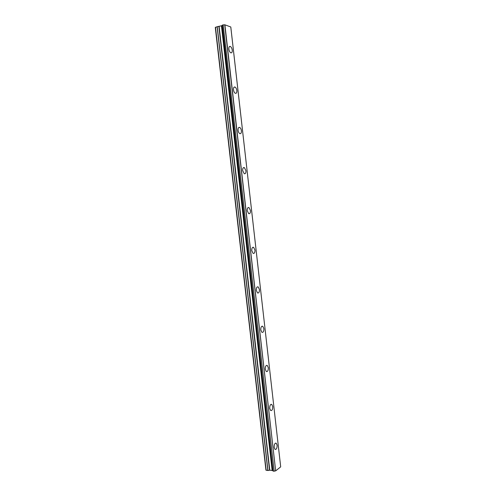 <?xml version="1.0" encoding="UTF-8"?>
<svg xmlns="http://www.w3.org/2000/svg" width="496" height="496" viewBox="0 0 496 496"><rect width="100%" height="100%" fill="white"/><g stroke="black" fill="none" stroke-linecap="round" stroke-linejoin="round"><path stroke-width="0.74" d="M273.011 470.723L272.403 470.561L221.687 25.73L272.403 470.561M222.264 25.47L221.687 25.73M232.246 50.164C231.942 48.261 231.285 47.015 230.262 46.444C229.208 46.233 228.743 47.12 228.854 49.104C229.164 51.014 229.822 52.254 230.832 52.824C231.892 53.035 232.364 52.148 232.246 50.164M277.103 445.222L276.229 443.195C274.84 442.959 274.152 444.348 274.158 447.367L275.032 449.395C276.427 449.624 277.115 448.235 277.103 445.222M272.719 406.565L271.765 404.414C270.382 404.159 269.706 405.486 269.725 408.406L270.673 410.552C272.056 410.806 272.738 409.479 272.719 406.565M268.305 367.722L267.27 365.44C265.906 365.168 265.242 366.439 265.273 369.253L266.302 371.535C267.673 371.802 268.342 370.537 268.305 367.722M263.872 328.693L262.75 326.275C261.404 325.984 260.753 327.199 260.797 329.914L261.919 332.332C263.271 332.618 263.922 331.402 263.872 328.693M259.42 289.478L258.193 286.905C256.872 286.614 256.246 287.773 256.302 290.383L257.523 292.95C258.85 293.241 259.482 292.082 259.42 289.478M254.95 250.077L253.611 247.337C252.321 247.045 251.714 248.155 251.782 250.66L253.115 253.394C254.405 253.679 255.018 252.576 254.95 250.077M250.449 210.478L248.998 207.57C247.746 207.285 247.163 208.339 247.244 210.738L248.688 213.646C249.947 213.931 250.536 212.877 250.449 210.478M245.935 170.692L244.361 167.592C243.145 167.319 242.587 168.33 242.68 170.624L244.249 173.724C245.464 173.997 246.028 172.986 245.935 170.692M241.397 130.715C241.143 129.041 240.572 127.943 239.686 127.416C238.526 127.162 237.993 128.129 238.092 130.318C238.347 131.992 238.911 133.089 239.797 133.61C240.963 133.864 241.496 132.903 241.397 130.715M236.834 90.539C236.555 88.753 235.941 87.581 234.986 87.036C233.876 86.8 233.38 87.724 233.486 89.813C233.765 91.599 234.379 92.764 235.321 93.31C236.437 93.546 236.939 92.622 236.834 90.539M215.289 27.485L265.93 470.059L267.958 470.53L217.229 26.679L215.289 27.485M221.619 25.761L217.229 26.679M222.295 25.141L273.054 471.07L222.295 25.141L223.157 24.881L274.17 471.169L223.157 24.881M230.776 26.97L280.693 466.86L230.795 26.989L224.905 24.812L223.33 24.868M272.329 470.537L269.793 470.189L267.958 470.53M280.693 466.86L275.671 470.859L224.905 24.812M224.731 24.812L275.671 470.859M275.509 470.896L274.17 471.169M274.003 471.2L273.122 471.107M215.481 27.187L266.178 470.363M217.105 26.697L267.834 470.543M218.891 26.61L269.545 470.202M269.793 470.189L219.139 26.573M221.445 25.885L272.137 470.437M221.588 25.804L272.292 470.493M229.251 46.729L230.262 46.444M275.447 443.126L276.229 443.195M270.921 404.376L271.765 404.414M266.371 365.428L267.27 365.44M261.795 326.294L262.75 326.275M257.195 286.961L258.193 286.905M252.576 247.43L253.611 247.337M247.944 207.706L248.998 207.57M243.294 167.772L244.361 167.592M238.626 127.633L239.686 127.416M233.945 87.284L234.986 87.036M222.233 25.184L273.054 471.07"/></g></svg>
